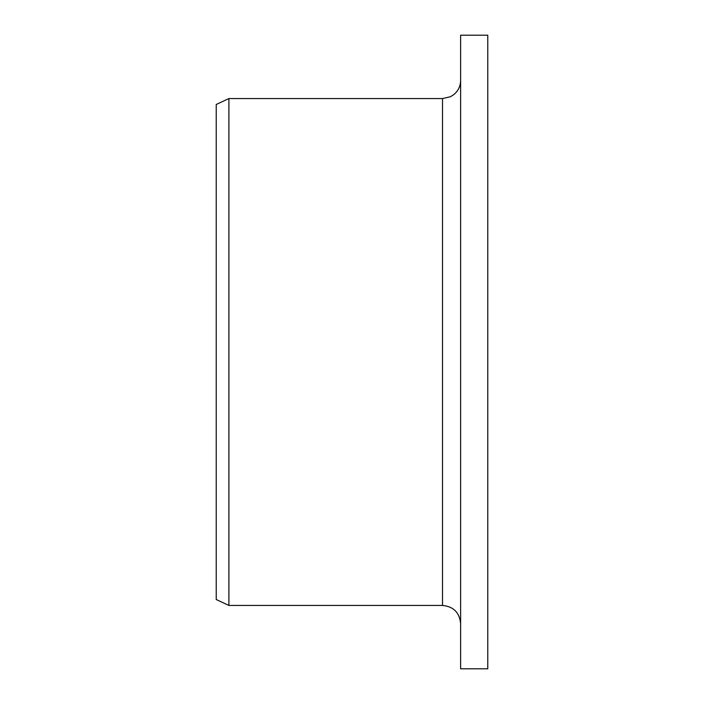 <?xml version="1.0" encoding="UTF-8"?>
<svg xmlns="http://www.w3.org/2000/svg" width="704" height="704" viewBox="0 0 704 704"><rect width="100%" height="100%" fill="white"/><g stroke="black" fill="none" stroke-linecap="round" stroke-linejoin="round"><path stroke-width="1.06" d="M460.618 668.8L460.618 35.2L487.775 35.2L487.775 668.8L460.618 668.8M442.517 98.56L442.517 605.44L228.897 605.44L228.897 98.56L442.517 98.56L450.481 96.712L453.719 94.67C458.19 90.992 460.486 86.249 460.618 80.458M228.897 605.44L216.225 599.535L216.225 104.465L228.897 98.56M442.517 605.44C453.508 606.514 459.545 612.55 460.618 623.542"/></g></svg>
